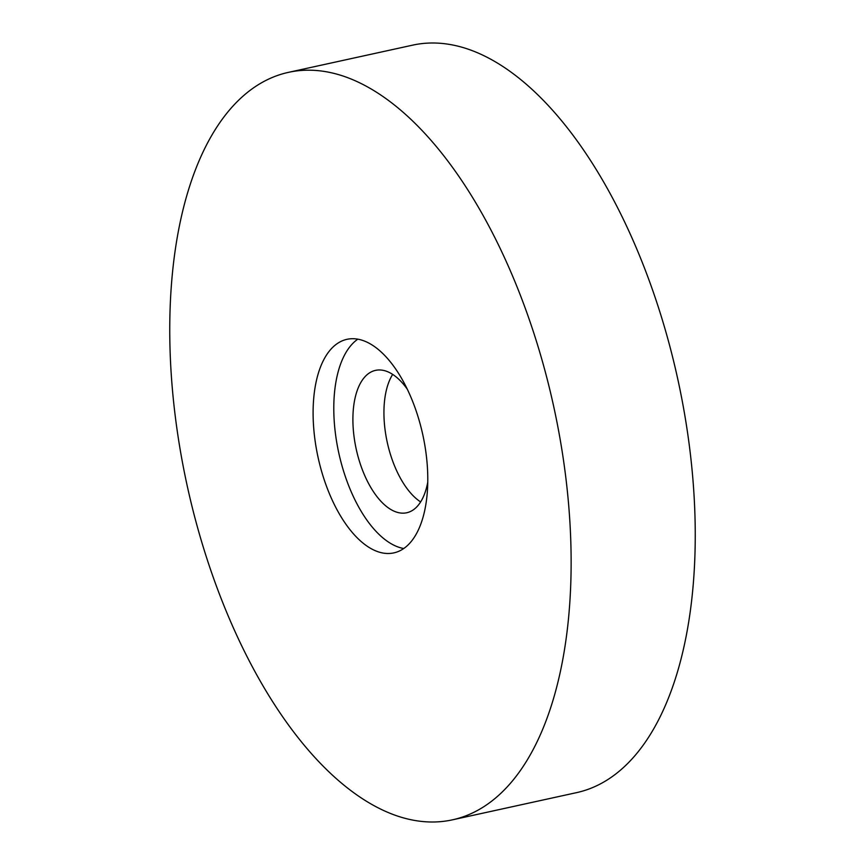 <?xml version="1.0" encoding="UTF-8"?>
<svg xmlns="http://www.w3.org/2000/svg" width="865" height="865" viewBox="0 0 865 865"><rect width="100%" height="100%" fill="white"/><g stroke="black" fill="none" stroke-linecap="round" stroke-linejoin="round"><path stroke-width="1.3" d="M407.383 389.304A72.876 35.714 -102.4 0 0 386.082 371.128A72.876 35.714 -102.4 0 0 375.529 370.371A72.876 35.714 -102.4 0 0 354.358 438.912A72.876 35.714 -102.4 0 0 396.181 511.993A72.876 35.714 -102.4 0 0 406.723 512.761A72.876 35.714 -102.4 0 0 427.743 482.238M392.667 374.404A72.876 35.714 -102.4 0 0 387.271 442.415A72.876 35.714 -102.4 0 0 420.617 501.927M357.851 339.145A109.325 53.576 -102.4 0 0 337.804 448.265A109.325 53.576 -102.4 0 0 398.7 547.21A109.325 53.576 -102.4 0 0 403.717 548.518M378.016 551.751A109.325 53.576 77.6 0 1 315.293 442.123A109.325 53.576 77.6 0 1 347.049 339.307A109.325 53.576 77.6 0 1 422.769 434.63A109.325 53.576 77.6 0 1 393.835 552.886A109.325 53.576 77.6 0 1 378.016 551.751M396.949 815.868A382.633 187.51 -102.4 0 0 452.33 819.858A382.633 187.51 -102.4 0 0 563.461 460.007A382.633 187.51 -102.4 0 0 343.935 76.325A382.633 187.51 -102.4 0 0 288.553 72.336A382.633 187.51 -102.4 0 0 177.422 432.186A382.633 187.51 -102.4 0 0 396.949 815.868M452.33 819.858L576.447 792.664A382.633 187.51 -102.4 0 0 687.578 432.814A382.633 187.51 -102.4 0 0 468.052 49.132A382.633 187.51 -102.4 0 0 412.67 45.142L288.553 72.336"/></g></svg>
